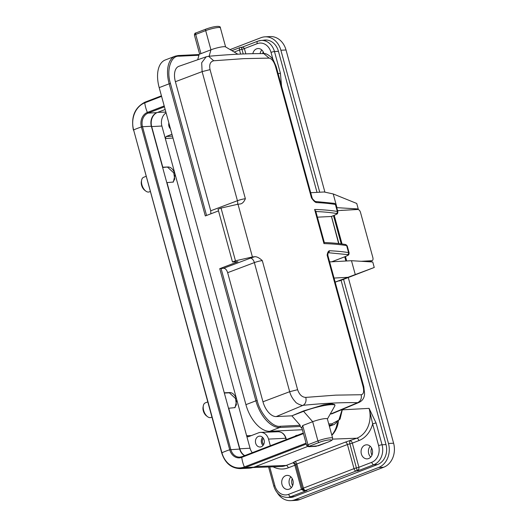 <?xml version="1.0" encoding="UTF-8"?>
<svg xmlns="http://www.w3.org/2000/svg" width="527" height="527" viewBox="0 0 527 527"><rect width="100%" height="100%" fill="white"/><g stroke="black" fill="none" stroke-linecap="round" stroke-linejoin="round"><path stroke-width="0.79" d="M207.757 401.923L205.306 402.865A7.833 4.348 68.9 0 0 203.317 405.783L203.06 407.154A6.232 3.458 68.9 0 0 203.303 410.836A6.232 3.458 68.9 0 0 206.393 415.81L207.506 416.653A7.833 4.348 68.9 0 0 210.938 417.483L211.913 417.107M203.317 405.783A7.833 4.348 68.9 0 0 203.626 410.401A7.833 4.348 68.9 0 0 207.506 416.653M263.197 51.798A7.194 5.883 -92.9 0 0 262.703 53.622M292.248 478.648A7.194 5.883 -92.9 0 0 292.604 485.683M371.601 448.075A7.194 5.883 -92.9 0 0 371.963 455.111M258.454 436.396A5.435 4.447 -92.9 0 0 255.509 442.509A5.435 4.447 -92.9 0 0 260.147 447.001A5.435 4.447 -92.9 0 0 261.287 446.758A5.435 4.447 -92.9 0 0 264.238 440.644A5.435 4.447 -92.9 0 0 259.594 436.152A5.435 4.447 -92.9 0 0 258.454 436.396M262.598 437.357A5.435 4.447 -92.9 0 0 263.019 445.499M263.348 438.273A4.157 3.399 -92.9 0 0 263.665 444.511M168.864 122.975A5.435 4.447 -92.9 0 0 170.458 128.819M297.465 435.289A4.783 3.913 -92.9 0 0 297.202 435.289A4.783 3.913 -92.9 0 0 296.148 435.506A4.783 3.913 -92.9 0 0 294.982 436.244M291.398 487.633A7.029 5.751 87.1 0 1 290.845 476.83M285.621 475.71A7.029 5.751 -92.9 0 0 281.807 483.628A7.029 5.751 -92.9 0 0 287.814 489.438A7.029 5.751 -92.9 0 0 289.29 489.122A7.029 5.751 -92.9 0 0 293.104 481.21A7.029 5.751 -92.9 0 0 287.096 475.394A7.029 5.751 -92.9 0 0 285.621 475.71M260.107 53.616A7.029 5.751 87.1 0 1 261.794 49.979M263.902 53.635A7.029 5.751 -92.9 0 0 258.046 48.543A7.029 5.751 -92.9 0 0 256.57 48.859A7.029 5.751 -92.9 0 0 252.828 53.682M370.758 457.061A7.029 5.751 87.1 0 1 370.204 446.257M364.98 445.137A7.029 5.751 -92.9 0 0 361.166 453.055A7.029 5.751 -92.9 0 0 367.174 458.865A7.029 5.751 -92.9 0 0 368.65 458.549A7.029 5.751 -92.9 0 0 372.464 450.638A7.029 5.751 -92.9 0 0 366.449 444.821A7.029 5.751 -92.9 0 0 364.98 445.137M146.045 176.354L143.601 177.296A7.833 4.348 68.9 0 0 141.611 180.208L141.348 181.584A6.232 3.458 68.9 0 0 141.598 185.26A6.232 3.458 68.9 0 0 144.681 190.24L145.801 191.084A7.833 4.348 68.9 0 0 149.227 191.907L150.202 191.532M141.611 180.208A7.833 4.348 68.9 0 0 141.915 184.832A7.833 4.348 68.9 0 0 145.801 191.084M262.301 260.608A6.39 0.949 164.7 0 0 254.363 262.604A4.796 2.53 69.3 0 0 250.483 258.125L254.765 256.702C256.801 256.577 259.31 257.881 262.301 260.608L297.617 389.703C299.362 394.697 302.096 397.259 305.805 397.398L335.719 395.138L361.199 394.73C363.604 394.301 364.229 391.581 363.077 386.554L327.135 255.173C327.596 252.275 328.426 250.799 329.632 250.747L328.67 252.749L347.543 254.607A1.601 1.502 -80.5 0 0 348.571 252.611L346.654 245.602A415.012 61.764 164.7 0 0 323.967 243.586L324.105 242.611M323.967 243.586L314.626 209.45A415.012 61.764 -15.3 0 1 337.313 211.459L335.396 204.45A415.012 61.764 164.7 0 0 316.45 202.579C315.192 202.414 313.525 200.84 311.457 197.862L275.516 66.481C273.908 61.428 271.774 58.635 269.106 58.102L243.665 58.649L213.712 60.77C210.266 61.6 209.048 64.551 210.056 69.63L245.371 198.725C243.994 201.9 242.321 203.646 240.338 203.962A415.012 61.764 164.7 0 0 237.993 204.226L252.42 256.959A415.012 61.764 164.7 0 1 254.765 256.702M240.879 203.863L240.338 203.962M297.617 389.703L289.679 391.699L254.363 262.604L227.644 272.683L262.96 401.778A15.981 8.788 69 0 0 276.22 416.58L291.859 415.829L303.572 411.337L312.676 421.705A9.585 1.429 -15.3 0 1 325.607 418.576A9.585 1.429 -15.3 0 1 327.372 418.912L332.629 438.115A9.585 1.429 -15.3 0 0 327.405 438.24A9.585 1.429 -15.3 0 0 317.926 440.908A1.601 0.876 69 0 0 319.25 442.39C327.036 439.32 336.628 438.859 328.341 441.955L318.374 445.776A1.601 0.876 69 0 0 318.525 445.743A1.601 0.876 69 0 0 318.664 445.664M302.076 428.609L300.212 426.488L300.179 425.309L291.859 415.829L303.473 410.961L303.572 411.337A20.454 3.043 -15.3 0 1 331.16 404.657A20.454 3.043 -15.3 0 1 334.935 405.375A20.454 3.043 -15.3 0 1 334.843 405.862L327.405 419.018M316.45 202.579L314.659 201.538M334.21 203.343L335.956 204.746A9.585 1.429 164.7 0 0 335.396 204.45A1.601 1.502 99.5 0 0 334.21 203.343L315.153 201.466L311.457 197.862A6.39 0.949 -15.3 0 1 312.182 198.093L276.24 66.712L273.25 59.894L271.662 57.739C268.276 54.584 265.654 53.214 263.803 53.629L263.796 53.629C248.303 53.477 229.91 54.36 208.613 56.284L206.189 56.804L201.683 62.739L202.118 71.626L237.433 200.721A6.39 0.949 -15.3 0 1 245.371 198.725M314.626 209.45L315.601 211.518C323.492 211.828 330.383 212.473 336.285 213.455A1.601 1.502 -80.5 0 0 337.313 211.459A9.585 1.429 -15.3 0 1 337.873 211.762L335.956 204.746M315.68 210.892L324.355 242.598M363.077 386.554L363.801 386.785L327.86 255.404A6.39 0.949 164.7 0 0 327.135 255.173L328.222 252.973M361.199 394.73C361.858 398.452 360.666 401.106 357.622 402.694L359.065 402.404C362.576 400.704 364.421 397.786 364.585 393.629L363.801 386.785M262.96 401.778L289.679 391.699C290.621 395.322 292.478 398.636 295.245 401.633C296.214 403.708 302.959 406.04 303.078 405.322C324.164 403.227 342.346 402.351 357.622 402.694L330.765 413.958A15.981 8.788 69 0 0 332.458 413.576L359.058 402.404M237.993 204.226L221.044 208.079L235.47 260.819L252.42 256.959M206.261 56.778L178.91 66.297A15.981 8.788 69 0 0 175.399 81.705L210.721 210.8L237.433 200.721A4.796 2.53 69.3 0 1 237.413 204.357M317.399 217.164L331.226 216.498L333.591 215.596A1.601 0.876 69 0 0 333.743 215.563A1.601 0.876 69 0 0 333.887 215.477M303.473 410.961L323.888 404.756L331.509 403.748L334.717 404.578L334.935 405.375M330.251 413.978L330.765 413.958M227.644 272.683C226.735 269.877 225.411 268.401 223.665 268.243L250.483 258.125M221.044 208.079L218.053 209.226L232.479 261.965L237.934 261.702L219.739 268.678L223.665 268.243M218.507 210.886L205.313 215.945L169.16 83.8L159.194 87.627L245.918 404.65A28.761 15.81 69 0 0 269.784 431.297L279.758 427.469A0.962 0.79 -92.8 0 0 280.252 426.271C272.755 427.832 260.068 413.662 257.183 400.513L221.03 268.368M235.47 260.819L232.479 261.965M210.872 213.81L210.721 210.8M331.443 216.419L338.63 243.553M198.475 54.597L198.956 55.249L197.684 59.762M209.127 56.237L210.938 49.815L200.965 53.642L195.715 34.433L205.682 30.612L210.938 49.815A9.585 1.429 164.7 0 1 225.49 46.85L237.855 54.202M198.574 54.558L200.965 53.642M198.607 54.558L178.225 55.539A0.962 0.79 87.2 0 1 179.015 56.205L198.956 55.249M302.702 425.533L301.819 427.674L306.694 445.493A3.195 0.474 -15.3 0 1 307.959 444.735L302.702 425.533L312.676 421.705L317.926 440.908L307.959 444.735A1.601 0.876 -111 0 0 309.283 446.217L319.25 442.39M159.194 87.627A28.761 15.81 -111 0 1 165.254 59.979L175.221 56.158A28.761 15.81 -111 0 0 169.16 83.8L170.458 83.49C166.157 70.401 170.867 55.401 179.015 56.205M302.379 429.729L269.784 431.297M270.331 445.743L268.513 439.09A9.585 7.846 -92.9 0 0 260.681 432.377A9.585 7.846 -92.9 0 0 258.573 432.812L248.276 436.778L246.623 435.73L175.116 174.338L173.35 182.046L167.006 182.605L224.285 392.859M228.501 408.26L235.062 407.621L236.821 399.914C235.286 395.362 233.059 392.911 230.134 392.549L224.502 392.78M162.626 167.467L168.429 166.973C171.347 167.336 173.574 169.793 175.116 174.338L165.313 138.522L166.137 136.519L171.954 134.28M275.641 431.014L275.865 431.83M167.685 167.263L173.778 172.909L174.714 179.14L172.968 182.164M166.084 112.824A11.186 9.15 -92.9 0 0 161.894 126.025L165.313 138.522L172.988 138.048M161.894 126.025L151.684 126.592L162.797 167.204L168.429 166.973M335.185 282.189L358.88 273.381L339.171 281.016L343.558 279.343L388.465 443.477L393.603 443.214L348.275 277.525M342.372 409.835L369.091 408.366L376.094 423.036A2.556 0.382 164.7 0 0 372.655 423.873A26.39 21.594 87.1 0 1 358.933 440.585L352.326 443.135L358.92 467.238L358.808 469.827L357.681 470.921L357.042 470.249A2.556 2.036 87 0 1 356.14 471L305.548 490.485A2.556 2.134 88.9 0 1 304.942 490.604A2.556 2.134 88.9 0 1 304.402 490.532L302.445 488.76A2.213 1.812 -92.9 0 0 302.445 488.76A2.556 0.382 164.7 0 1 302.426 488.72A2.556 2.556 0 0 0 304.942 490.604L306.951 490.459L304.112 490.9L301.464 489.392A4.427 3.623 87.1 0 1 301.457 489.372L294.863 465.269L288.256 467.818A26.39 21.594 87.1 0 1 273.124 466.81M278.44 51.33L274.468 51.554L280.417 73.299L281.576 86.211M234.68 407.733L236.419 404.716L235.483 398.484L229.39 392.832L224.337 393.043M228.718 408.181L239.831 448.793L250.042 448.227A11.186 9.15 -92.9 0 0 252.295 452.693M251.399 435.579L246.623 435.73L250.042 448.227M317.023 192.368L278.408 51.198A15.981 13.076 -92.9 0 0 265.186 40.019A15.981 13.076 -92.9 0 0 263.223 40.302M319.724 192.217L280.884 50.243A19.176 15.691 -92.9 0 0 265.028 36.831A19.176 15.691 -92.9 0 0 261.003 37.687L230.101 49.591M277.215 492.705A19.176 15.691 -92.9 0 0 290.739 500.65A19.176 15.691 -92.9 0 0 294.764 499.787L378.584 467.495A19.176 15.691 -92.9 0 0 388.465 443.477M288.532 497.369A15.981 13.076 -92.9 0 0 290.581 497.455A15.981 13.076 -92.9 0 0 293.928 496.744L377.754 464.452A15.981 13.076 -92.9 0 0 385.981 444.432L341.081 280.305M335.159 282.083L374.249 267.479L343.558 279.343M324.922 192.157L286.023 49.979A19.176 15.691 -92.9 0 0 270.167 36.567L265.028 36.831M244.745 455.598A11.337 9.275 87.1 0 1 239.831 448.793M151.684 126.592A11.337 9.275 87.1 0 1 156.809 112.699M248.276 436.778L247.921 436.85M255.45 466.573L286.135 465.453L292.742 462.904L294.705 461.639L345.29 442.146L356.812 438.22A23.834 19.499 -92.9 0 0 369.091 408.366L372.655 423.873L378.603 445.618A13.333 10.909 -92.9 0 1 371.733 462.324L358.927 467.258A4.427 3.623 87.1 0 1 358.927 467.258A2.556 0.382 -15.3 0 1 356.469 467.936A2.556 0.382 164.7 0 0 354.012 468.635L347.418 444.511L296.826 463.997L303.427 488.127L354.012 468.635A2.556 1.423 -111.1 0 0 356.14 471L357.681 470.921L373.854 464.689A2.556 1.423 -111.1 0 1 371.733 462.324M242.183 47.193L257.749 41.198A2.556 1.423 68.9 0 0 257.202 43.655L244.39 48.589A4.427 3.623 87.1 0 1 244.396 48.616L245.839 53.873M241.814 47.377L243.138 47.015L244.39 48.589A2.556 0.389 164.5 0 1 241.946 49.301L241.379 47.456L241.814 47.377M280.417 73.299A2.556 0.382 164.7 0 0 278.164 73.74M240.602 54.077L239.495 50.012A2.556 1.423 -111.1 0 1 240.042 47.549A2.556 1.423 -111.1 0 1 240.279 47.502A2.556 2.042 85.4 0 1 240.753 47.39A2.556 2.042 85.4 0 1 241.379 47.456A2.556 2.431 134 0 0 243.138 47.015M305.14 490.591L305.581 490.591M358.808 469.827A2.556 2.121 -178.8 0 0 357.042 470.249L349.875 443.833L347.418 444.511A2.556 1.423 -111.1 0 0 345.29 442.146M304.112 490.9L304.296 490.532M295.858 464.709A2.556 0.382 164.7 0 1 294.863 465.269A2.556 1.423 68.9 0 0 292.742 462.904A2.556 2.516 139.7 0 1 295.344 463.694L295.344 463.694A2.556 2.516 139.7 0 1 295.831 464.59M350.205 440.77A2.556 1.1 -100.7 0 0 349.875 443.833A2.556 0.382 -15.3 0 0 352.326 443.135A2.556 1.423 -111.1 0 0 350.205 440.77M266.385 40.026A15.981 13.076 -92.9 0 0 265.832 40.131M276.029 430.994L276.26 431.817M291.135 497.271A15.981 13.076 -92.9 0 0 291.767 497.33M290.739 500.65L295.878 500.386A19.176 15.691 -92.9 0 0 299.903 499.524L383.722 467.232A19.176 15.691 -92.9 0 0 393.603 443.214M278.79 430.862L279.04 431.778M165.168 109.478L156.947 112.646A10.863 8.893 -92.9 0 0 151.354 126.256L239.666 449.07A10.863 8.893 -92.9 0 0 244.528 455.684M239.666 449.07L229.719 449.768A21.093 3.142 164.7 0 0 221.926 452.772L221.709 452.93C225.069 463.174 231.3 468.398 240.398 468.615L249.238 468.167A22.371 18.3 -92.9 0 0 253.935 467.159L307.524 446.514M331.786 435.038A22.371 18.3 -92.9 0 0 337.326 422.588M356.996 209.535L358.241 208.949L356.739 203.462L333.222 193.949L324.072 191.98L310.713 192.717M371.318 261.906L371.087 261.049M374.249 267.479L372.747 261.991L351.483 260.707L329.638 261.912M369.368 261.655L371.831 260.7A3.195 1.798 68.8 0 0 372.154 260.634L369.69 261.59A3.195 1.798 -111.2 0 1 369.368 261.655L368.254 261.715M356.963 209.43L342.181 210.352M355.238 274.429L351.483 260.707M358.241 208.949L336.97 207.664L333.222 193.949M342.155 210.247L341.022 210.418M347.425 277.327L334.059 278.065M337.563 210.609L357.82 209.489A3.195 1.798 68.8 0 1 360.514 212.434L372.852 257.551A3.195 1.798 68.8 0 1 372.154 260.634M371.831 260.7L361.166 261.293M331.674 261.8L344.849 256.748A1.601 0.876 69 0 0 345.001 256.715A1.601 0.876 69 0 0 345.145 256.629M329.632 250.747A415.012 61.764 -15.3 0 1 348.571 252.611A9.585 1.429 -15.3 0 1 349.131 252.914L347.214 245.898A9.585 1.429 164.7 0 0 346.654 245.602A1.601 1.502 99.5 0 0 345.468 244.495C339.408 243.487 332.346 242.828 324.27 242.525M305.805 397.398C306.53 401.113 305.62 403.754 303.078 405.322L276.22 416.58M210.056 69.63L202.118 71.626L175.399 81.705M213.712 60.77L208.613 56.284M269.106 58.102L263.803 53.629M275.516 66.481L276.24 66.712M336.285 213.455C337.339 213.738 336.443 214.456 333.591 215.596M347.543 254.607C348.597 254.89 347.701 255.608 344.849 256.748M342.161 409.499L338.894 419.999L332.069 423.774L328.749 423.932M300.179 425.309L280.252 426.271M245.918 404.65L255.891 400.823L219.739 268.678M206.558 215.464L170.458 83.49M329.065 425.098L331.575 424.979A0.962 0.79 -92.8 0 0 332.069 423.774M329.276 425.856L331.575 424.979A28.761 15.81 69 0 0 334.368 424.4L329.395 426.303M300.212 426.488L279.758 427.469A28.761 15.81 69 0 1 255.891 400.823L257.183 400.513M178.021 55.579A0.962 0.79 87.2 0 1 178.225 55.539L175.221 56.158M196.202 32.865A1.601 0.876 69 0 0 196.051 32.898L206.017 29.077C213.323 26.449 220.839 25.21 220.385 27.819A9.585 1.429 164.7 0 0 215.161 27.944A9.585 1.429 164.7 0 0 205.682 30.612A1.601 0.876 -111 0 1 206.017 29.077A1.601 0.876 -111 0 1 206.176 29.044M194.45 35.19C194.47 33.715 195.003 32.951 196.051 32.898A1.601 0.876 69 0 0 195.715 34.433A3.195 0.474 164.7 0 0 194.45 35.19L199.634 54.149M306.694 445.493L308.605 446.718A1.601 1.311 -92.8 0 0 308.947 446.646L309.283 446.217M308.947 446.646L318.374 445.776M316.22 446.297A1.601 1.311 87.2 0 1 315.877 446.369L328.499 441.922C333.677 439.742 332.28 439.571 332.629 438.115M376.094 423.036L382.042 444.781L386.014 444.557M229.39 392.832L230.134 392.549M280.884 50.243L286.023 49.979M157.632 112.383L165.88 112.08M272.953 59.439L271.023 52.39A13.333 10.909 -92.9 0 0 257.202 43.655M269.725 466.935L274.83 485.598A13.333 10.909 -92.9 0 0 288.658 494.326L301.464 489.392A2.556 0.389 164.5 0 0 302.458 488.825A2.556 0.382 164.7 0 1 301.457 489.372M358.933 440.585A2.556 1.423 -111.1 0 0 356.812 438.22L332.616 439.11M294.705 461.639A2.556 1.423 -111.1 0 1 296.826 463.997L295.831 464.616L302.426 488.72A2.556 0.382 164.7 0 1 303.427 488.127A2.556 1.423 68.9 0 0 305.548 490.485L306.951 490.459L290.779 496.691L294.402 496.559M377.477 464.55L373.854 464.689A15.889 12.997 87.1 0 0 382.042 444.781A2.556 0.382 164.7 0 0 378.603 445.618M166.137 136.519L172.461 136.131M286.128 439.656L285.753 438.28L268.513 439.09M278.131 431.751C282.024 431.896 284.666 434.09 286.042 438.332L285.753 438.28A9.321 7.628 -92.9 0 0 278.131 431.751L260.681 432.377M252.808 467.548L280.891 466.533A23.834 19.499 -92.9 0 0 286.135 465.453A2.556 1.423 68.9 0 1 288.256 467.818M338.413 421.481A23.366 19.117 87.1 0 1 331.852 435.276M288.658 494.326A2.556 1.423 -111.1 0 0 290.779 496.691A15.889 12.997 87.1 0 1 287.287 497.409L292.287 497.231M266.846 40.065L261.161 40.441L257.749 41.198A2.556 1.423 68.9 0 1 257.986 41.146A15.889 12.997 87.1 0 1 261.161 40.441A15.889 12.997 87.1 0 1 274.468 51.554A2.556 0.382 164.7 0 0 271.023 52.39M243.217 53.965L241.946 49.314A2.556 0.382 -15.3 0 0 239.495 50.012L234.225 52.041M268.572 466.975L273.829 486.197A2.556 0.382 -15.3 0 1 274.83 485.598M241.946 49.314A2.213 1.812 -92.9 0 0 241.946 49.301A2.556 0.382 164.7 0 0 244.396 48.616M295.851 464.643L302.426 488.694M356.469 467.943A2.213 1.812 -92.9 0 0 356.469 467.936A2.556 0.375 164.9 0 0 358.927 467.258M294.764 499.787L299.903 499.524M378.584 467.495L383.722 467.232M151.354 126.256L142.507 126.711L230.819 449.524A10.863 8.893 -92.9 0 0 239.811 457.126A10.863 8.893 -92.9 0 0 241.913 456.705M156.947 112.646L148.107 113.101A10.863 8.893 -92.9 0 0 142.507 126.711L141.407 126.954L229.719 449.768A11.594 9.486 -92.9 0 0 241.741 457.364A21.093 11.713 68.9 0 0 244.363 466.942A0.962 0.534 68.9 0 0 245.088 467.614L253.935 467.159M239.811 457.126L241.992 456.659L303.288 433.049L242.084 456.639A0.962 0.534 68.9 0 0 241.992 456.659A0.962 0.534 68.9 0 0 241.741 457.364L303.44 433.596M164.437 106.803L148.107 113.101A0.962 0.534 -111.1 0 1 147.382 112.429A11.594 9.486 -92.9 0 0 141.407 126.954A21.093 3.142 164.7 0 0 133.614 129.958L221.926 452.772A21.64 17.707 -92.9 0 0 244.363 466.942L306.062 443.174M240.398 468.615A22.371 18.3 -92.9 0 0 245.088 467.614L306.292 444.037M164.207 105.947L147.382 112.429A21.093 11.713 -111.1 0 1 144.76 102.851A21.64 17.707 -92.9 0 0 133.614 129.958L221.709 452.93M161.585 96.369L144.76 102.851A0.962 0.534 -111.1 0 1 145.011 102.146A0.962 0.534 -111.1 0 1 145.103 102.126L161.44 95.828L145.011 102.146C134.747 107.501 130.874 116.823 133.397 130.116M333.492 215.662L341.206 243.863M344.75 256.814L345.896 261.017M334.217 215.378L342.043 243.975M345.475 256.53L346.687 260.97M331.76 261.794L345.001 256.715C349.46 254.528 348.657 255.43 349.131 252.914M312.722 199.16L312.182 198.093M331.364 216.478L333.743 215.563C338.202 213.376 337.399 214.278 337.873 211.762M345.468 244.495L347.214 245.898M327.86 255.404L327.913 253.658M331.49 216.426L338.914 243.586M342.392 409.407L340.073 419.018L334.368 424.4M220.385 27.819L225.609 46.923M308.605 446.718L315.877 446.369M273.829 486.197C276.155 493.397 280.634 497.132 287.287 497.409M231.926 50.678L240.042 47.549A2.556 2.556 0 0 1 240.753 47.39L242.209 47.186M295.831 464.616L295.344 463.694M286.042 438.332L286.378 439.558"/></g></svg>
